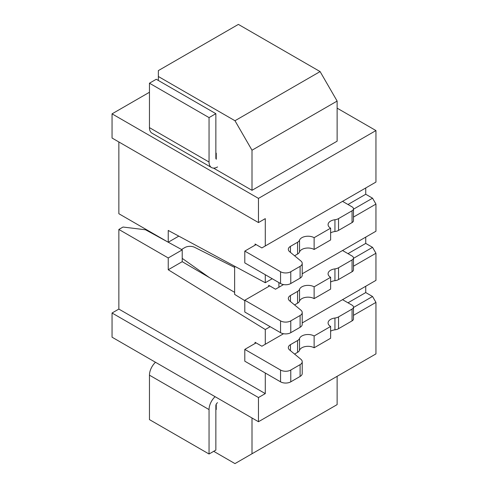 <?xml version="1.0" encoding="UTF-8"?>
<svg xmlns="http://www.w3.org/2000/svg" width="488" height="488" viewBox="0 0 488 488"><rect width="100%" height="100%" fill="white"/><g stroke="black" fill="none" stroke-linecap="round" stroke-linejoin="round"><path stroke-width="0.73" d="M269.699 285.87L244.799 300.242L280.557 320.884A7.222 4.172 0 0 0 290.769 320.884L300.108 315.498A7.222 4.172 0 0 0 302.218 312.552A7.222 4.172 0 0 0 300.913 310.154L289.634 300.858A7.222 4.172 0 0 1 288.329 298.467A7.222 4.172 0 0 1 290.445 295.514L297.57 291.403A7.222 4.172 0 0 0 299.528 289.323L299.528 301.12A7.222 4.172 0 0 1 297.57 303.2L294.575 304.927M334.939 268.882L334.939 280.679A7.222 4.172 0 0 0 338.538 279.551L352.061 271.737A4.813 2.782 0 0 0 353.471 269.772L353.471 257.975A4.813 2.782 0 0 1 352.061 259.945L338.538 267.753A7.222 4.172 0 0 1 334.939 268.882A8.668 5.002 0 0 0 328.082 273.774A8.668 5.002 0 0 0 330.62 277.312L330.62 289.109L314.132 298.625L314.132 286.834A8.668 5.002 0 0 0 305.549 285.571A8.668 5.002 0 0 0 299.528 289.323M314.132 298.625A8.668 5.002 0 0 0 305.549 297.369A8.668 5.002 0 0 0 299.528 301.12M244.799 300.242L244.799 312.039L280.557 332.682A7.222 4.172 0 0 0 290.769 332.682L300.108 327.295A7.222 4.172 0 0 0 302.218 324.343L302.218 312.552M334.939 280.679A8.668 5.002 0 0 0 330.62 282.034M353.471 257.975A4.813 2.782 0 0 0 352.061 256.011L342.539 250.509M330.62 277.312L314.132 286.834M217.556 402.698A2.409 1.391 -60 0 0 215.855 405.65L215.855 450.082L209.047 454.011L149.456 419.607L149.456 375.174A12.041 6.948 -60 0 1 155.501 362.273M209.047 454.011L209.047 409.578A12.041 6.948 -60 0 1 215.092 396.683M256.078 244.586L244.799 251.094L280.557 271.737A7.222 4.172 0 0 0 290.769 271.737L300.108 266.35A7.222 4.172 0 0 0 302.218 263.398A7.222 4.172 0 0 0 300.913 261.007L289.634 251.71A7.222 4.172 0 0 1 288.329 249.319A7.222 4.172 0 0 1 290.445 246.367L297.57 242.255A7.222 4.172 0 0 0 299.528 240.175L299.528 251.973A7.222 4.172 0 0 1 297.57 254.047L294.575 255.779M334.939 219.734L334.939 231.525A7.222 4.172 0 0 0 338.538 230.397L352.061 222.589A4.813 2.782 0 0 0 353.471 220.625L353.471 208.827A4.813 2.782 0 0 1 352.061 210.792L338.538 218.6A7.222 4.172 0 0 1 334.939 219.734A8.668 5.002 0 0 0 328.082 224.626A8.668 5.002 0 0 0 330.62 228.164L330.62 239.962L314.132 249.478L314.132 237.68A8.668 5.002 0 0 0 305.549 236.424A8.668 5.002 0 0 0 299.528 240.175M314.132 249.478A8.668 5.002 0 0 0 305.549 248.215A8.668 5.002 0 0 0 299.528 251.973M244.799 251.094L244.799 262.892L280.557 283.534A7.222 4.172 0 0 0 290.769 283.534L300.108 278.142A7.222 4.172 0 0 0 302.218 275.195L302.218 263.398M334.939 231.525A8.668 5.002 0 0 0 330.62 232.886M353.471 208.827A4.813 2.782 0 0 0 352.061 206.863L342.539 201.361M330.62 228.164L314.132 237.68M256.078 342.881L244.799 349.396L280.557 370.038A7.222 4.172 0 0 0 290.769 370.038L300.108 364.646A7.222 4.172 0 0 0 302.218 361.7A7.222 4.172 0 0 0 300.913 359.308L289.634 350.006A7.222 4.172 0 0 1 288.329 347.615A7.222 4.172 0 0 1 290.445 344.668L297.57 340.551A7.222 4.172 0 0 0 299.528 338.477L299.528 350.268A7.222 4.172 0 0 1 297.57 352.348L294.575 354.081M334.939 318.03L334.939 329.827A7.222 4.172 0 0 0 338.538 328.699L352.061 320.89A4.813 2.782 0 0 0 353.471 318.92L353.471 307.129A4.813 2.782 0 0 1 352.061 309.093L338.538 316.901A7.222 4.172 0 0 1 334.939 318.03A8.668 5.002 0 0 0 328.082 322.928A8.668 5.002 0 0 0 330.62 326.466L330.62 338.257L314.132 347.779L314.132 335.982A8.668 5.002 0 0 0 305.549 334.719A8.668 5.002 0 0 0 299.528 338.477M314.132 347.779A8.668 5.002 0 0 0 305.549 346.517A8.668 5.002 0 0 0 299.528 350.268M244.799 349.396L244.799 361.193L280.557 381.836A7.222 4.172 0 0 0 290.769 381.836L300.108 376.443A7.222 4.172 0 0 0 302.218 373.497L302.218 361.7M334.939 329.827A8.668 5.002 0 0 0 330.62 331.181M353.471 307.129A4.813 2.782 0 0 0 352.061 305.159L342.539 299.662M234.636 267.424L194.718 247.361A7.222 4.172 0 0 0 184.867 247.556L181.512 249.496M182.219 258.372L209.279 277.519M330.62 326.466L314.132 335.982M216.245 158.332L215.855 158.106L215.855 113.673L156.264 79.269L149.456 83.198L149.456 127.63A12.041 6.948 120 0 0 151.951 133.145L211.542 167.549A12.041 6.948 120 0 0 217.556 166.951M215.855 113.673L209.047 117.602L149.456 83.198M209.047 117.602L209.047 162.034A12.041 6.948 120 0 0 211.542 167.549M215.855 158.106A2.409 1.391 120 0 0 216.355 159.204M337.129 101.071L337.129 141.178L252.003 190.326L252.003 150.219L337.129 101.071L320.104 71.584L238.382 24.4L158.362 70.601L158.362 80.477M353.471 217.069L375.949 204.088L375.949 231.221L302.218 273.786M283.546 284.571L275.5 289.219L268.687 285.285L268.687 286.456M252.003 150.219L234.978 120.731L320.104 71.584M265.283 274.714L265.283 282.729L168.232 230.434L168.232 242.231L118.858 213.726L118.858 141.965M255.065 245.165L255.065 244L261.879 247.928L265.283 245.964L265.283 218.636L258.469 222.571L112.051 138.031L112.051 113.85L149.456 92.256M168.232 269.754L168.232 257.957L182.219 249.886L182.219 261.678L168.232 269.754L265.283 329.522L265.283 344.266L261.879 346.23L255.065 342.301L255.065 343.467M337.129 376.309L337.129 404.619L234.978 463.6L213.707 451.321M167.921 242.048L145.528 229.781L123.037 227.036L118.858 229.451L168.232 257.957M347.987 302.804L365.738 292.562L365.738 286.267M353.471 315.364L375.949 302.389L375.949 353.898L258.469 421.724L112.051 337.19L112.051 313.009L258.469 397.543L265.283 393.609L118.858 309.075L112.051 313.009M258.469 421.724L258.469 397.543M270.181 326.692L265.283 329.522M234.636 266.216L234.636 294.392L244.799 300.657M182.219 261.678L234.636 292.361M215.855 152.945L216.245 153.171L216.245 159.131M252.003 190.326L213.512 168.104M234.978 120.731L158.362 76.5M353.471 266.216L375.949 253.241L375.949 280.368L302.218 322.94M283.546 333.719L265.283 344.266M265.283 393.609L265.283 373.015M182.219 249.886L168.244 242.225L178.803 236.131M347.987 204.509L365.738 194.261L365.738 187.971M278.904 282.582L278.904 287.249M272.219 278.721L265.283 282.729M375.949 253.241L372.545 247.343L365.738 243.408L347.987 253.656M375.949 302.389L372.545 296.49L365.738 292.562M337.129 108.153L375.949 130.564L258.469 198.39L258.469 222.571M265.283 245.964L375.949 182.073L375.949 130.564M353.471 209.206L372.545 198.195L365.738 194.261M372.545 198.195L375.949 204.088M365.738 237.119L365.738 243.408M252.003 417.99L252.003 453.773M118.858 309.075L118.858 229.451M372.545 296.49L353.471 307.501M215.855 409.31L216.245 409.536L216.245 404.168M258.469 198.39L112.051 113.85M353.471 258.353L372.545 247.343M290.445 295.514L290.445 301.523M297.57 291.403L297.57 303.2M280.557 320.884L280.557 332.682M290.769 320.884L290.769 332.682M300.108 315.498L300.108 327.295M338.538 267.753L338.538 279.551M352.061 259.945L352.061 271.737M209.047 409.578L149.456 375.174M290.445 246.367L290.445 252.375M297.57 242.255L297.57 254.047M280.557 271.737L280.557 283.534M290.769 271.737L290.769 283.534M300.108 266.35L300.108 278.142M338.538 218.6L338.538 230.397M352.061 210.792L352.061 222.589M290.445 344.668L290.445 350.677M297.57 340.551L297.57 352.348M280.557 370.038L280.557 381.836M290.769 370.038L290.769 381.836M300.108 364.646L300.108 376.443M338.538 316.901L338.538 328.699M352.061 309.093L352.061 320.89M209.047 162.034L149.456 127.63"/></g></svg>
